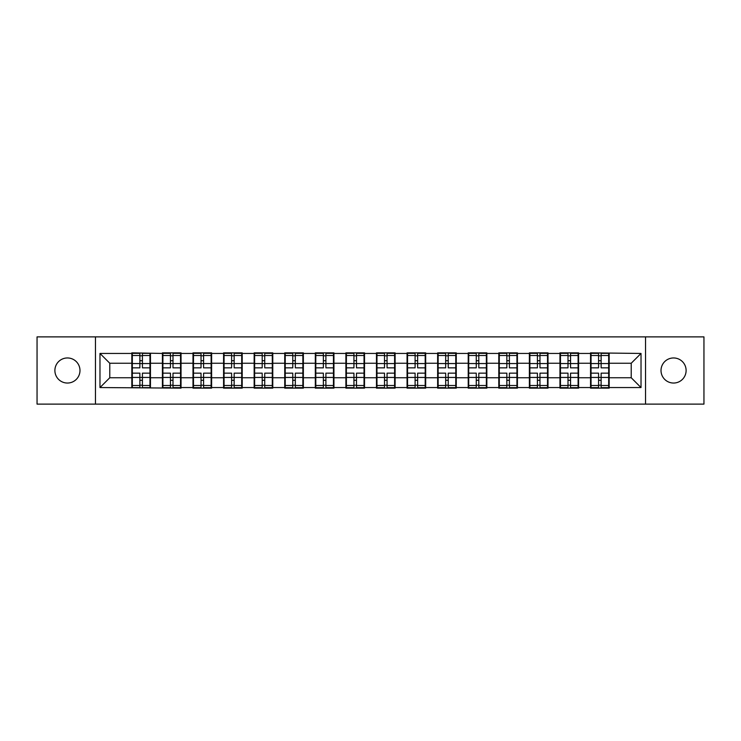 <?xml version="1.0" encoding="UTF-8"?>
<svg xmlns="http://www.w3.org/2000/svg" width="741" height="741" viewBox="0 0 741 741"><rect width="100%" height="100%" fill="white"/><g stroke="black" fill="none" stroke-linecap="round" stroke-linejoin="round"><path stroke-width="1.11" d="M673.569 383.041A12.541 12.541 0 0 1 661.018 370.5A12.541 12.541 0 0 1 673.569 357.959A12.541 12.541 0 0 1 686.11 370.5A12.541 12.541 0 0 1 673.569 383.041M67.431 383.041A12.541 12.541 0 0 1 54.89 370.5A12.541 12.541 0 0 1 67.431 357.959A12.541 12.541 0 0 1 79.982 370.5A12.541 12.541 0 0 1 67.431 383.041M645.531 404.123L703.95 404.123L703.95 336.877L645.531 336.877L645.531 404.123L95.469 404.123L95.469 336.877L37.05 336.877L37.05 404.123L95.469 404.123M609.167 369.027L608.676 369.027M591.04 369.027L590.549 369.027M590.549 371.973L591.04 371.973M608.676 371.973L609.167 371.973M578.591 369.027L578.1 369.027M560.455 369.027L559.964 369.027M559.964 371.973L560.455 371.973M578.1 371.973L578.591 371.973M548.007 369.027L547.516 369.027M529.871 369.027L529.38 369.027M529.38 371.973L529.871 371.973M547.516 371.973L548.007 371.973M517.422 369.027L516.94 369.027M499.295 369.027L498.804 369.027M498.804 371.973L499.295 371.973M516.94 371.973L517.422 371.973M486.846 369.027L486.355 369.027M468.71 369.027L468.219 369.027M468.219 371.973L468.71 371.973M486.355 371.973L486.846 371.973M456.261 369.027L455.771 369.027M438.135 369.027L437.644 369.027M437.644 371.973L438.135 371.973M455.771 371.973L456.261 371.973M425.686 369.027L425.195 369.027M407.55 369.027L407.059 369.027M407.059 371.973L407.55 371.973M425.195 371.973L425.686 371.973M395.101 369.027L394.61 369.027M376.965 369.027L376.484 369.027M376.484 371.973L376.965 371.973M394.61 371.973L395.101 371.973M364.516 369.027L364.035 369.027M346.39 369.027L345.899 369.027M345.899 371.973L346.39 371.973M364.035 371.973L364.516 371.973M333.941 369.027L333.45 369.027M315.805 369.027L315.314 369.027M315.314 371.973L315.805 371.973M333.45 371.973L333.941 371.973M303.356 369.027L302.865 369.027M285.229 369.027L284.739 369.027M284.739 371.973L285.229 371.973M302.865 371.973L303.356 371.973M272.781 369.027L272.29 369.027M254.645 369.027L254.154 369.027M254.154 371.973L254.645 371.973M272.29 371.973L272.781 371.973M242.196 369.027L241.705 369.027M224.06 369.027L223.578 369.027M223.578 371.973L224.06 371.973M241.705 371.973L242.196 371.973M211.62 369.027L211.129 369.027M193.484 369.027L192.993 369.027M192.993 371.973L193.484 371.973M211.129 371.973L211.62 371.973M181.036 369.027L180.545 369.027M162.9 369.027L162.409 369.027M162.409 371.973L162.9 371.973M180.545 371.973L181.036 371.973M645.531 336.877L95.469 336.877M631.221 377.753L631.221 363.247L609.167 363.247L609.167 377.753L631.221 377.753L641.021 387.552L641.021 353.448L590.549 352.855L590.549 363.247L578.591 363.247L578.591 377.753L590.549 377.753L590.549 363.247M641.021 387.552L609.167 387.552L609.167 388.145L590.549 388.145L590.549 387.552L578.591 387.552L578.591 388.145L559.964 388.145L559.964 387.552L548.007 387.552L548.007 388.145L529.38 388.145L529.38 387.552L517.422 387.552L517.422 388.145L498.804 388.145L498.804 387.552L486.846 387.552L486.846 388.145L468.219 388.145L468.219 387.552L456.261 387.552L456.261 388.145L437.644 388.145L437.644 387.552L425.686 387.552L425.686 388.145L407.059 388.145L407.059 387.552L395.101 387.552L395.101 388.145L376.484 388.145L376.484 387.552L364.516 387.552L364.516 388.145L345.899 388.145L345.899 387.552L333.941 387.552L333.941 388.145L315.314 388.145L315.314 387.552L303.356 387.552L303.356 388.145L284.739 388.145L284.739 387.552L272.781 387.552L272.781 388.145L254.154 388.145L254.154 387.552L242.196 387.552L242.196 388.145L223.578 388.145L223.578 387.552L211.62 387.552L211.62 388.145L192.993 388.145L192.993 387.552L181.036 387.552L181.036 388.145L99.979 387.552L99.979 353.448L131.833 353.448L131.833 363.247L109.779 363.247L109.779 377.753L131.833 377.753L131.833 363.247M590.549 353.448L578.591 353.448L578.591 352.855L559.964 352.855L559.964 353.448L548.007 353.448L548.007 352.855L529.38 352.855L529.38 353.448L517.422 353.448L517.422 352.855L498.804 352.855L498.804 353.448L486.846 353.448L486.846 352.855L468.219 352.855L468.219 353.448L456.261 353.448L456.261 352.855L437.644 352.855L437.644 353.448L425.686 353.448L425.686 352.855L407.059 352.855L407.059 353.448L395.101 353.448L395.101 352.855L376.484 352.855L376.484 353.448L364.516 353.448L364.516 352.855L345.899 352.855L345.899 353.448L333.941 353.448L333.941 352.855L315.314 352.855L315.314 353.448L303.356 353.448L303.356 352.855L284.739 352.855L284.739 353.448L272.781 353.448L272.781 352.855L254.154 352.855L254.154 353.448L242.196 353.448L242.196 352.855L223.578 352.855L223.578 353.448L211.62 353.448L211.62 352.855L192.993 352.855L192.993 353.448L181.036 353.448L181.036 352.855L162.409 352.855L162.409 353.448L131.833 352.855L131.833 353.448M590.549 377.753L590.549 387.552M578.591 377.753L578.591 387.552M578.591 353.448L578.591 363.247M548.007 377.753L559.964 377.753L559.964 363.247L548.007 363.247L548.007 387.552M559.964 377.753L559.964 387.552M559.964 353.448L559.964 363.247M548.007 353.448L548.007 363.247M517.422 377.753L529.38 377.753L529.38 363.247L517.422 363.247L517.422 387.552M529.38 377.753L529.38 387.552M529.38 353.448L529.38 363.247M517.422 353.448L517.422 363.247M486.846 377.753L498.804 377.753L498.804 363.247L486.846 363.247L486.846 387.552M498.804 377.753L498.804 387.552M498.804 353.448L498.804 363.247M486.846 353.448L486.846 363.247M456.261 377.753L468.219 377.753L468.219 363.247L456.261 363.247L456.261 387.552M468.219 377.753L468.219 387.552M468.219 353.448L468.219 363.247M456.261 353.448L456.261 363.247M425.686 377.753L437.644 377.753L437.644 363.247L425.686 363.247L425.686 387.552M437.644 377.753L437.644 387.552M437.644 353.448L437.644 363.247M425.686 353.448L425.686 363.247M395.101 377.753L407.059 377.753L407.059 363.247L395.101 363.247L395.101 387.552M407.059 377.753L407.059 387.552M407.059 353.448L407.059 363.247M395.101 353.448L395.101 363.247M364.516 377.753L376.484 377.753L376.484 363.247L364.516 363.247L364.516 387.552M376.484 377.753L376.484 387.552M376.484 353.448L376.484 363.247M364.516 353.448L364.516 363.247M333.941 377.753L345.899 377.753L345.899 363.247L333.941 363.247L333.941 387.552M345.899 377.753L345.899 387.552M345.899 353.448L345.899 363.247M333.941 353.448L333.941 363.247M303.356 377.753L315.314 377.753L315.314 363.247L303.356 363.247L303.356 387.552M315.314 377.753L315.314 387.552M315.314 353.448L315.314 363.247M303.356 353.448L303.356 363.247M272.781 377.753L284.739 377.753L284.739 363.247L272.781 363.247L272.781 387.552M284.739 377.753L284.739 387.552M284.739 353.448L284.739 363.247M272.781 353.448L272.781 363.247M242.196 377.753L254.154 377.753L254.154 363.247L242.196 363.247L242.196 387.552M254.154 377.753L254.154 387.552M254.154 353.448L254.154 363.247M242.196 353.448L242.196 363.247M211.62 377.753L223.578 377.753L223.578 363.247L211.62 363.247L211.62 387.552M223.578 377.753L223.578 387.552M223.578 353.448L223.578 363.247M211.62 353.448L211.62 363.247M181.036 377.753L192.993 377.753L192.993 363.247L181.036 363.247L181.036 387.552M192.993 377.753L192.993 387.552M192.993 353.448L192.993 363.247M181.036 353.448L181.036 363.247M150.451 377.753L162.409 377.753L162.409 363.247L150.451 363.247L150.451 387.552M162.409 377.753L162.409 387.552M162.409 353.448L162.409 363.247M150.451 353.448L150.451 363.247M150.451 369.027L149.96 369.027M132.324 369.027L131.833 369.027M131.833 371.973L132.324 371.973M149.96 371.973L150.451 371.973M131.833 377.753L131.833 387.552M109.779 377.753L99.979 387.552M99.979 353.448L109.779 363.247M609.167 377.753L609.167 387.552M609.167 353.448L609.167 363.247M641.021 353.448L631.221 363.247M132.324 363.553L139.873 363.553L139.873 353.346L132.324 353.346L132.324 373.149L139.873 373.149L139.873 377.447L142.42 377.428L142.42 373.149L149.96 373.149L149.96 353.346L142.42 353.346L142.42 355.504L149.96 355.504M139.873 360.71L142.42 360.71M142.42 355.8L139.873 355.8M132.324 367.851L139.873 367.851L139.873 363.553L142.42 363.572L142.42 367.851L149.96 367.851M132.324 355.504L139.873 355.504M139.873 385.2L142.42 385.2M139.873 380.29L142.42 380.29M132.324 387.654L139.873 387.654L139.873 385.496L132.324 385.496L132.324 387.654M132.324 373.149L132.324 377.447L139.873 377.447L139.873 385.496M132.324 377.447L132.324 385.496M149.96 373.149L149.96 387.654L142.42 387.654L142.42 385.496L149.96 385.496M149.96 377.447L142.42 377.447L142.42 385.496M149.96 363.553L142.42 363.553L142.42 355.504M162.9 363.553L170.449 363.553L170.449 353.346L162.9 353.346L162.9 373.149L170.449 373.149L170.449 377.447L172.996 377.428L172.996 373.149L180.545 373.149L180.545 353.346L172.996 353.346L172.996 355.504L180.545 355.504M170.449 360.71L172.996 360.71M172.996 355.8L170.449 355.8M162.9 367.851L170.449 367.851L170.449 363.553L172.996 363.572L172.996 367.851L180.545 367.851M162.9 355.504L170.449 355.504M170.449 385.2L172.996 385.2M170.449 380.29L172.996 380.29M162.9 387.654L170.449 387.654L170.449 385.496L162.9 385.496L162.9 387.654M162.9 373.149L162.9 377.447L170.449 377.447L170.449 385.496M162.9 377.447L162.9 385.496M180.545 373.149L180.545 387.654L172.996 387.654L172.996 385.496L180.545 385.496M180.545 377.447L172.996 377.447L172.996 385.496M180.545 363.553L172.996 363.553L172.996 355.504M193.484 363.553L201.033 363.553L201.033 353.346L193.484 353.346L193.484 373.149L201.033 373.149L201.033 377.447L203.58 377.428L203.58 373.149L211.129 373.149L211.129 353.346L203.58 353.346L203.58 355.504L211.129 355.504M201.033 360.71L203.58 360.71M203.58 355.8L201.033 355.8M193.484 367.851L201.033 367.851L201.033 363.553L203.58 363.572L203.58 367.851L211.129 367.851M193.484 355.504L201.033 355.504M201.033 385.2L203.58 385.2M201.033 380.29L203.58 380.29M193.484 387.654L201.033 387.654L201.033 385.496L193.484 385.496L193.484 387.654M193.484 373.149L193.484 377.447L201.033 377.447L201.033 385.496M193.484 377.447L193.484 385.496M211.129 373.149L211.129 387.654L203.58 387.654L203.58 385.496L211.129 385.496M211.129 377.447L203.58 377.447L203.58 385.496M211.129 363.553L203.58 363.553L203.58 355.504M224.06 363.553L231.609 363.553L231.609 353.346L224.06 353.346L224.06 373.149L231.609 373.149L231.609 377.447L234.156 377.428L234.156 373.149L241.705 373.149L241.705 353.346L234.156 353.346L234.156 355.504L241.705 355.504M231.609 360.71L234.156 360.71M234.156 355.8L231.609 355.8M224.06 367.851L231.609 367.851L231.609 363.553L234.156 363.572L234.156 367.851L241.705 367.851M224.06 355.504L231.609 355.504M231.609 385.2L234.156 385.2M231.609 380.29L234.156 380.29M224.06 387.654L231.609 387.654L231.609 385.496L224.06 385.496L224.06 387.654M224.06 373.149L224.06 377.447L231.609 377.447L231.609 385.496M224.06 377.447L224.06 385.496M241.705 373.149L241.705 387.654L234.156 387.654L234.156 385.496L241.705 385.496M241.705 377.447L234.156 377.447L234.156 385.496M241.705 363.553L234.156 363.553L234.156 355.504M254.645 363.553L262.194 363.553L262.194 353.346L254.645 353.346L254.645 373.149L262.194 373.149L262.194 377.447L264.741 377.428L264.741 373.149L272.29 373.149L272.29 353.346L264.741 353.346L264.741 355.504L272.29 355.504M262.194 360.71L264.741 360.71M264.741 355.8L262.194 355.8M254.645 367.851L262.194 367.851L262.194 363.553L264.741 363.572L264.741 367.851L272.29 367.851M254.645 355.504L262.194 355.504M262.194 385.2L264.741 385.2M262.194 380.29L264.741 380.29M254.645 387.654L262.194 387.654L262.194 385.496L254.645 385.496L254.645 387.654M254.645 373.149L254.645 377.447L262.194 377.447L262.194 385.496M254.645 377.447L254.645 385.496M272.29 373.149L272.29 387.654L264.741 387.654L264.741 385.496L272.29 385.496M272.29 377.447L264.741 377.447L264.741 385.496M272.29 363.553L264.741 363.553L264.741 355.504M285.229 363.553L292.769 363.553L292.769 353.346L285.229 353.346L285.229 373.149L292.769 373.149L292.769 377.447L295.326 377.428L295.326 373.149L302.865 373.149L302.865 353.346L295.326 353.346L295.326 355.504L302.865 355.504M292.769 360.71L295.326 360.71M295.326 355.8L292.769 355.8M285.229 367.851L292.769 367.851L292.769 363.553L295.326 363.572L295.326 367.851L302.865 367.851M285.229 355.504L292.769 355.504M292.769 385.2L295.326 385.2M292.769 380.29L295.326 380.29M285.229 387.654L292.769 387.654L292.769 385.496L285.229 385.496L285.229 387.654M285.229 373.149L285.229 377.447L292.769 377.447L292.769 385.496M285.229 377.447L285.229 385.496M302.865 373.149L302.865 387.654L295.326 387.654L295.326 385.496L302.865 385.496M302.865 377.447L295.326 377.447L295.326 385.496M302.865 363.553L295.326 363.553L295.326 355.504M315.805 363.553L323.354 363.553L323.354 353.346L315.805 353.346L315.805 373.149L323.354 373.149L323.354 377.447L325.901 377.428L325.901 373.149L333.45 373.149L333.45 353.346L325.901 353.346L325.901 355.504L333.45 355.504M323.354 360.71L325.901 360.71M325.901 355.8L323.354 355.8M315.805 367.851L323.354 367.851L323.354 363.553L325.901 363.572L325.901 367.851L333.45 367.851M315.805 355.504L323.354 355.504M323.354 385.2L325.901 385.2M323.354 380.29L325.901 380.29M315.805 387.654L323.354 387.654L323.354 385.496L315.805 385.496L315.805 387.654M315.805 373.149L315.805 377.447L323.354 377.447L323.354 385.496M315.805 377.447L315.805 385.496M333.45 373.149L333.45 387.654L325.901 387.654L325.901 385.496L333.45 385.496M333.45 377.447L325.901 377.447L325.901 385.496M333.45 363.553L325.901 363.553L325.901 355.504M346.39 363.553L353.939 363.553L353.939 353.346L346.39 353.346L346.39 373.149L353.939 373.149L353.939 377.447L356.486 377.428L356.486 373.149L364.035 373.149L364.035 353.346L356.486 353.346L356.486 355.504L364.035 355.504M353.939 360.71L356.486 360.71M356.486 355.8L353.939 355.8M346.39 367.851L353.939 367.851L353.939 363.553L356.486 363.572L356.486 367.851L364.035 367.851M346.39 355.504L353.939 355.504M353.939 385.2L356.486 385.2M353.939 380.29L356.486 380.29M346.39 387.654L353.939 387.654L353.939 385.496L346.39 385.496L346.39 387.654M346.39 373.149L346.39 377.447L353.939 377.447L353.939 385.496M346.39 377.447L346.39 385.496M364.035 373.149L364.035 387.654L356.486 387.654L356.486 385.496L364.035 385.496M364.035 377.447L356.486 377.447L356.486 385.496M364.035 363.553L356.486 363.553L356.486 355.504M376.965 363.553L384.514 363.553L384.514 353.346L376.965 353.346L376.965 373.149L384.514 373.149L384.514 377.447L387.061 377.428L387.061 373.149L394.61 373.149L394.61 353.346L387.061 353.346L387.061 355.504L394.61 355.504M384.514 360.71L387.061 360.71M387.061 355.8L384.514 355.8M376.965 367.851L384.514 367.851L384.514 363.553L387.061 363.572L387.061 367.851L394.61 367.851M376.965 355.504L384.514 355.504M384.514 385.2L387.061 385.2M384.514 380.29L387.061 380.29M376.965 387.654L384.514 387.654L384.514 385.496L376.965 385.496L376.965 387.654M376.965 373.149L376.965 377.447L384.514 377.447L384.514 385.496M376.965 377.447L376.965 385.496M394.61 373.149L394.61 387.654L387.061 387.654L387.061 385.496L394.61 385.496M394.61 377.447L387.061 377.447L387.061 385.496M394.61 363.553L387.061 363.553L387.061 355.504M407.55 363.553L415.099 363.553L415.099 353.346L407.55 353.346L407.55 373.149L415.099 373.149L415.099 377.447L417.646 377.428L417.646 373.149L425.195 373.149L425.195 353.346L417.646 353.346L417.646 355.504L425.195 355.504M415.099 360.71L417.646 360.71M417.646 355.8L415.099 355.8M407.55 367.851L415.099 367.851L415.099 363.553L417.646 363.572L417.646 367.851L425.195 367.851M407.55 355.504L415.099 355.504M415.099 385.2L417.646 385.2M415.099 380.29L417.646 380.29M407.55 387.654L415.099 387.654L415.099 385.496L407.55 385.496L407.55 387.654M407.55 373.149L407.55 377.447L415.099 377.447L415.099 385.496M407.55 377.447L407.55 385.496M425.195 373.149L425.195 387.654L417.646 387.654L417.646 385.496L425.195 385.496M425.195 377.447L417.646 377.447L417.646 385.496M425.195 363.553L417.646 363.553L417.646 355.504M438.135 363.553L445.674 363.553L445.674 353.346L438.135 353.346L438.135 373.149L445.674 373.149L445.674 377.447L448.231 377.428L448.231 373.149L455.771 373.149L455.771 353.346L448.231 353.346L448.231 355.504L455.771 355.504M445.674 360.71L448.231 360.71M448.231 355.8L445.674 355.8M438.135 367.851L445.674 367.851L445.674 363.553L448.231 363.572L448.231 367.851L455.771 367.851M438.135 355.504L445.674 355.504M445.674 385.2L448.231 385.2M445.674 380.29L448.231 380.29M438.135 387.654L445.674 387.654L445.674 385.496L438.135 385.496L438.135 387.654M438.135 373.149L438.135 377.447L445.674 377.447L445.674 385.496M438.135 377.447L438.135 385.496M455.771 373.149L455.771 387.654L448.231 387.654L448.231 385.496L455.771 385.496M455.771 377.447L448.231 377.447L448.231 385.496M455.771 363.553L448.231 363.553L448.231 355.504M468.71 363.553L476.259 363.553L476.259 353.346L468.71 353.346L468.71 373.149L476.259 373.149L476.259 377.447L478.806 377.428L478.806 373.149L486.355 373.149L486.355 353.346L478.806 353.346L478.806 355.504L486.355 355.504M476.259 360.71L478.806 360.71M478.806 355.8L476.259 355.8M468.71 367.851L476.259 367.851L476.259 363.553L478.806 363.572L478.806 367.851L486.355 367.851M468.71 355.504L476.259 355.504M476.259 385.2L478.806 385.2M476.259 380.29L478.806 380.29M468.71 387.654L476.259 387.654L476.259 385.496L468.71 385.496L468.71 387.654M468.71 373.149L468.71 377.447L476.259 377.447L476.259 385.496M468.71 377.447L468.71 385.496M486.355 373.149L486.355 387.654L478.806 387.654L478.806 385.496L486.355 385.496M486.355 377.447L478.806 377.447L478.806 385.496M486.355 363.553L478.806 363.553L478.806 355.504M499.295 363.553L506.844 363.553L506.844 353.346L499.295 353.346L499.295 373.149L506.844 373.149L506.844 377.447L509.391 377.428L509.391 373.149L516.94 373.149L516.94 353.346L509.391 353.346L509.391 355.504L516.94 355.504M506.844 360.71L509.391 360.71M509.391 355.8L506.844 355.8M499.295 367.851L506.844 367.851L506.844 363.553L509.391 363.572L509.391 367.851L516.94 367.851M499.295 355.504L506.844 355.504M506.844 385.2L509.391 385.2M506.844 380.29L509.391 380.29M499.295 387.654L506.844 387.654L506.844 385.496L499.295 385.496L499.295 387.654M499.295 373.149L499.295 377.447L506.844 377.447L506.844 385.496M499.295 377.447L499.295 385.496M516.94 373.149L516.94 387.654L509.391 387.654L509.391 385.496L516.94 385.496M516.94 377.447L509.391 377.447L509.391 385.496M516.94 363.553L509.391 363.553L509.391 355.504M529.871 363.553L537.42 363.553L537.42 353.346L529.871 353.346L529.871 373.149L537.42 373.149L537.42 377.447L539.967 377.428L539.967 373.149L547.516 373.149L547.516 353.346L539.967 353.346L539.967 355.504L547.516 355.504M537.42 360.71L539.967 360.71M539.967 355.8L537.42 355.8M529.871 367.851L537.42 367.851L537.42 363.553L539.967 363.572L539.967 367.851L547.516 367.851M529.871 355.504L537.42 355.504M537.42 385.2L539.967 385.2M537.42 380.29L539.967 380.29M529.871 387.654L537.42 387.654L537.42 385.496L529.871 385.496L529.871 387.654M529.871 373.149L529.871 377.447L537.42 377.447L537.42 385.496M529.871 377.447L529.871 385.496M547.516 373.149L547.516 387.654L539.967 387.654L539.967 385.496L547.516 385.496M547.516 377.447L539.967 377.447L539.967 385.496M547.516 363.553L539.967 363.553L539.967 355.504M560.455 363.553L568.004 363.553L568.004 353.346L560.455 353.346L560.455 373.149L568.004 373.149L568.004 377.447L570.551 377.428L570.551 373.149L578.1 373.149L578.1 353.346L570.551 353.346L570.551 355.504L578.1 355.504M568.004 360.71L570.551 360.71M570.551 355.8L568.004 355.8M560.455 367.851L568.004 367.851L568.004 363.553L570.551 363.572L570.551 367.851L578.1 367.851M560.455 355.504L568.004 355.504M568.004 385.2L570.551 385.2M568.004 380.29L570.551 380.29M560.455 387.654L568.004 387.654L568.004 385.496L560.455 385.496L560.455 387.654M560.455 373.149L560.455 377.447L568.004 377.447L568.004 385.496M560.455 377.447L560.455 385.496M578.1 373.149L578.1 387.654L570.551 387.654L570.551 385.496L578.1 385.496M578.1 377.447L570.551 377.447L570.551 385.496M578.1 363.553L570.551 363.553L570.551 355.504M591.04 363.553L598.58 363.553L598.58 353.346L591.04 353.346L591.04 373.149L598.58 373.149L598.58 377.447L601.127 377.428L601.127 373.149L608.676 373.149L608.676 353.346L601.127 353.346L601.127 355.504L608.676 355.504M598.58 360.71L601.127 360.71M601.127 355.8L598.58 355.8M591.04 367.851L598.58 367.851L598.58 363.553L601.127 363.572L601.127 367.851L608.676 367.851M591.04 355.504L598.58 355.504M598.58 385.2L601.127 385.2M598.58 380.29L601.127 380.29M591.04 387.654L598.58 387.654L598.58 385.496L591.04 385.496L591.04 387.654M591.04 373.149L591.04 377.447L598.58 377.447L598.58 385.496M591.04 377.447L591.04 385.496M608.676 373.149L608.676 387.654L601.127 387.654L601.127 385.496L608.676 385.496M608.676 377.447L601.127 377.447L601.127 385.496M608.676 363.553L601.127 363.553L601.127 355.504"/></g></svg>
